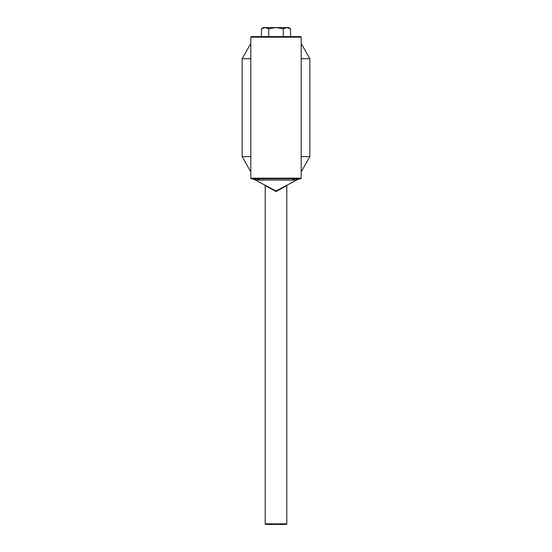 <?xml version="1.0" encoding="UTF-8"?>
<svg xmlns="http://www.w3.org/2000/svg" width="552" height="552" viewBox="0 0 552 552"><rect width="100%" height="100%" fill="white"/><g stroke="black" fill="none" stroke-linecap="round" stroke-linejoin="round"><path stroke-width="0.83" d="M275.993 191.42L265.202 185.617L265.202 523.827A0.573 0.573 0 0 0 265.774 524.4L286.226 524.4A0.573 0.573 0 0 0 286.798 523.827L286.798 185.617L276.766 191.22L275.234 191.22L275.462 190.709L276.538 190.709L296.672 180.028L295.492 180.118L296.672 180.028A11.523 11.523 0 0 1 300.695 178.765L296.562 178.772A11.523 9.143 -90 0 0 292.277 180.118L255.328 180.028L275.462 190.709A1.152 1.152 0 0 0 276.538 190.709L276.766 191.22M296.562 178.772L251.305 178.765A11.523 11.523 0 0 1 255.328 180.028L275.462 190.709A1.152 1.152 0 0 0 276.538 190.709L287.109 185.106A0.573 0.573 0 0 0 286.798 185.617M264.891 185.106A0.573 0.573 0 0 1 265.202 185.617M268.727 28.725L276 27.6L265.084 27.6L261.448 28.725L263.401 27.6L265.084 27.6L268.727 28.725L268.727 36.604M286.916 27.6L288.599 27.6L290.552 28.725L286.916 27.6L276 27.6L283.273 28.725L286.916 27.6L290.552 28.725L290.552 36.604M283.273 28.725L283.273 36.604M261.448 28.725L261.448 36.604M301.199 37.177L250.801 37.177L251.374 36.604L300.626 36.604L301.199 37.177L301.199 58.726L309.844 58.726L309.844 156.651L301.199 171.858L301.199 156.651L309.844 156.651M242.155 58.726L242.155 156.651L250.801 156.651L250.801 43.518L242.155 58.726L250.801 58.726M255.328 180.028A11.523 11.523 0 0 0 251.305 178.765L250.801 178.192L250.801 156.651M300.695 178.765L301.199 178.192L301.199 171.858M301.199 58.726L301.199 156.651M250.801 37.177L250.801 43.518M301.199 43.518L309.844 58.726M250.801 171.858L242.155 156.651M284.811 178.772L280.457 178.772M275.938 178.772L271.612 178.772M267.189 178.772L257.943 178.772M261.351 180.118L263.435 180.111M286.826 180.104L288.565 180.111M251.374 178.772A11.523 10.95 -90 0 1 256.507 180.118M255.438 178.772A11.523 9.143 -90 0 1 259.723 180.118M300.626 178.772A11.523 10.95 -90 0 0 295.492 180.118L292.277 180.118M265.202 523.827L286.798 523.827M250.801 178.192L301.199 178.192"/></g></svg>
